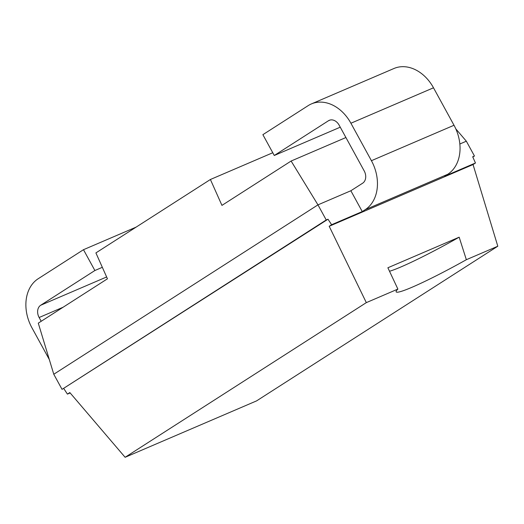 <?xml version="1.0" encoding="UTF-8"?>
<svg xmlns="http://www.w3.org/2000/svg" width="524" height="524" viewBox="0 0 524 524"><rect width="100%" height="100%" fill="white"/><g stroke="black" fill="none" stroke-linecap="round" stroke-linejoin="round"><path stroke-width="0.79" d="M455.795 128.858L466.347 141.205L474.449 156.008L472.812 157.056M350.857 190.756L317.963 204.864L291.115 161.038L221.947 205.388L210.399 179.496L95.905 252.909L107.453 278.801L38.285 323.151L53.776 374.26L62.042 389.358L327.998 219.209L331.607 224.717L329.19 226.27L473.048 164.549L475.464 162.997L444.85 176.136L447.758 174.269A38.095 28.925 66.8 0 0 454.013 125.262L433.499 87.796A38.095 28.925 66.8 0 0 393.989 68.487L311.394 103.922A38.095 28.925 -113.2 0 0 308.184 105.625L262.878 134.675L274.275 155.49L328.456 120.749A9.524 7.231 66.8 0 1 329.262 120.323A9.524 7.231 66.8 0 1 339.139 125.151L364.213 170.942A9.524 7.231 66.8 0 1 362.647 183.197L350.857 190.756L362.254 211.572L365.163 209.705A38.095 28.925 -113.2 0 0 371.418 160.698L350.91 123.232A38.095 28.925 -113.2 0 0 311.394 103.922M345.912 137.53L291.115 161.038M466.347 141.205L459.843 143.995M340.253 127.188L274.275 155.49M41.2 321.284L39.13 317.511A9.524 7.231 66.8 0 1 40.695 305.256L94.883 270.515L83.486 249.699L38.173 278.748A38.095 28.925 -113.2 0 0 31.918 327.762L49.308 359.516M362.254 211.572L331.607 224.717M70.15 392.941L67.419 394.114L69.83 392.568L125.118 457.288L366.322 302.63L329.19 226.27M474.449 156.008L472.681 156.768L475.464 162.997M53.776 374.26L317.963 204.864L326.229 219.969L327.998 219.209M67.419 394.114L63.81 388.605M125.118 457.288L256.596 400.88L497.8 246.221L466.353 259.708A68.225 5.567 -28.7 0 1 396.144 291.861A68.225 5.567 -28.7 0 1 397.886 289.084L366.322 302.63M473.048 164.549L497.8 246.221M389.502 271.262A68.225 5.567 151.3 0 0 459.168 237.182L387.878 267.771L397.886 289.084M466.353 259.708L459.168 237.182M326.229 219.969L62.042 389.358M272.768 152.739L210.399 179.496M136.155 227.102L83.486 249.699M102.331 267.319L94.883 270.515M330.12 120.035L328.456 120.749M350.91 123.232L433.499 87.796M371.418 160.698L454.013 125.262M365.163 209.705L447.758 174.269M106.634 276.967L40.695 305.256M63.162 307.202L39.13 317.511"/></g></svg>
